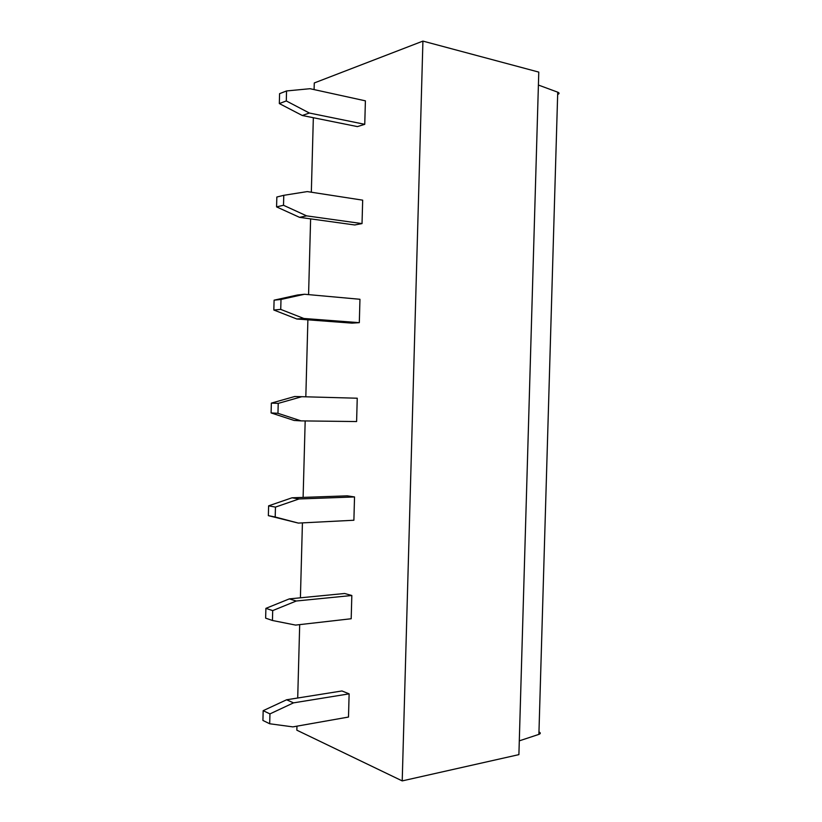 <?xml version="1.0" encoding="UTF-8"?>
<svg xmlns="http://www.w3.org/2000/svg" width="822" height="822" viewBox="0 0 822 822"><rect width="100%" height="100%" fill="white"/><g stroke="black" fill="none" stroke-linecap="round" stroke-linejoin="round"><path stroke-width="1.23" d="M265.896 608.362L289.323 598.889L344.634 593.494L351.826 595.498L351.189 618.75L295.601 625.09L272.442 620.487L272.699 610.602L265.896 608.362L265.64 618.144L272.442 620.487M422.919 41.1L538.78 72.1L518.898 754.627L402.215 780.9L422.919 41.1L314.271 82.96L314.096 89.598M402.215 780.9L296.845 730.183L296.958 726.165M297.708 698.012L299.691 624.628M300.41 597.81L302.424 522.884M303.113 497.402L305.178 420.936M305.825 396.8L307.89 319.83M308.579 294.625L310.613 218.878M311.333 192.214L313.336 117.721M268.619 505.838L292.036 497.793L347.305 495.841L354.529 496.95L353.892 520.244L298.345 523.09L275.195 517.007L275.462 507.102L268.619 505.838L268.362 515.641L298.345 523.09M263.174 710.67L286.611 699.779L341.962 690.963L349.124 693.85L348.497 717.051L292.868 726.884L269.688 723.761L269.945 713.897L263.174 710.67L262.917 720.442L269.688 723.761M271.352 403.109L294.749 396.502L357.241 398.218L356.604 421.552L301.088 420.885L277.959 413.302L278.226 403.386L271.352 403.109L271.096 412.932L294.101 420.453L301.088 420.885M283.775 195.317L276.839 197.023L276.572 206.887L299.557 217.347L354.714 224.961L362.029 223.594L362.677 200.157L307.253 191.588L283.775 195.317L283.508 205.274L306.606 215.857L362.029 223.594M286.549 90.954L279.583 93.667L279.326 103.551L302.28 115.491L357.406 126.598L364.752 124.317L365.4 100.839L310.028 88.704L286.549 90.954L286.292 100.942L309.37 113.025L364.752 124.317M281.001 299.455L274.096 300.174L273.829 310.017L296.824 318.998L352.032 323.138L359.317 322.666L359.954 299.28L304.5 294.255L281.001 299.455L280.734 309.401L303.842 318.474L359.317 322.666M539.068 731.97C540.763 732.885 540.701 733.686 538.893 734.375L519.298 740.848M557.758 94.438C559.515 93.677 559.505 92.917 557.727 92.177L538.4 85.046M294.749 396.502L357.241 398.218M301.746 396.718L278.226 403.386M271.096 412.932L277.959 413.302M292.036 497.793L298.992 498.964L354.529 496.95M298.992 498.964L275.462 507.102M268.362 515.641L275.195 517.007M289.323 598.889L296.249 601.016L351.826 595.498M296.249 601.016L272.699 610.602M286.611 699.779L293.516 702.861L349.124 693.85M293.516 702.861L269.945 713.897M302.28 115.491L309.37 113.025M279.326 103.551L286.292 100.942M299.557 217.347L306.606 215.857M276.572 206.887L283.508 205.274M274.096 300.174L297.472 295.006L304.5 294.255M296.824 318.998L303.842 318.474M273.829 310.017L280.734 309.401M538.893 734.375L557.727 92.177"/></g></svg>
